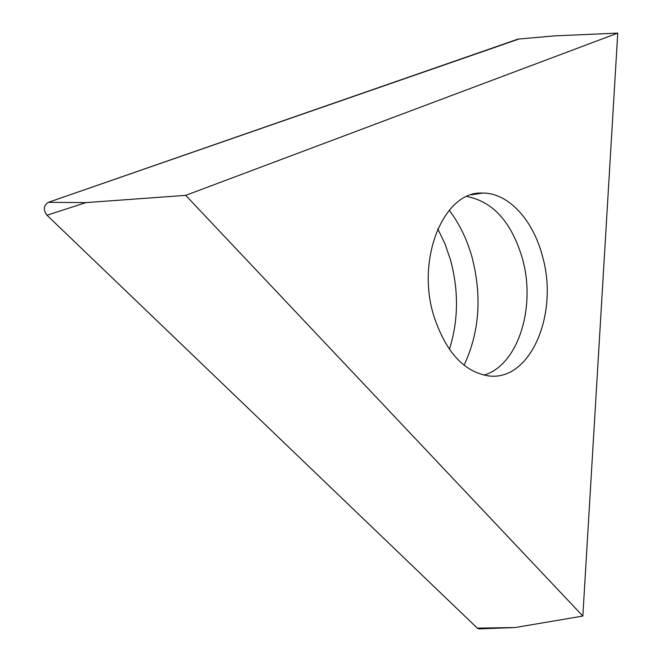 <?xml version="1.0" encoding="UTF-8"?>
<svg xmlns="http://www.w3.org/2000/svg" width="662" height="662" viewBox="0 0 662 662"><rect width="100%" height="100%" fill="white"/><g stroke="black" fill="none" stroke-linecap="round" stroke-linejoin="round"><path stroke-width="0.99" d="M617.754 33.1L582.841 616.049L185.708 195.364L617.754 33.1L554.036 35.905L517.965 39.124L48.384 202.332C43.485 205.477 43.005 209.771 46.961 215.216L477.319 628.13L478.916 628.892L477.319 628.13L515.152 627.543L478.916 628.892M437.772 228.845L444.905 243.641L450.408 259.562C458.824 290.527 458.485 320.458 449.407 349.346M185.708 195.364L85.977 202.605L46.961 215.216L477.319 628.13M582.841 616.049L515.152 627.543M433.891 316.155C445.907 352.234 464.236 372.16 488.862 375.942C530.883 381.345 559.018 313.176 542.435 256.153C533.158 220.082 508.292 192.559 482.416 193.081C444.21 190.648 415.604 258.362 433.891 316.155M464.07 365.209C479.495 332.25 482.126 296.195 471.989 257.063C466.958 239.247 459.362 223.632 449.208 210.218M518.917 39.041L48.384 202.332C43.485 205.477 43.005 209.771 46.961 215.216M554.036 35.905L517.965 39.124M48.384 202.332L85.977 202.605M466.942 196.49C493.182 201.711 511.652 222.341 522.359 258.379C536.278 306.862 518.189 365.341 483.897 375.131M471.468 194.785L482.416 193.081"/></g></svg>
